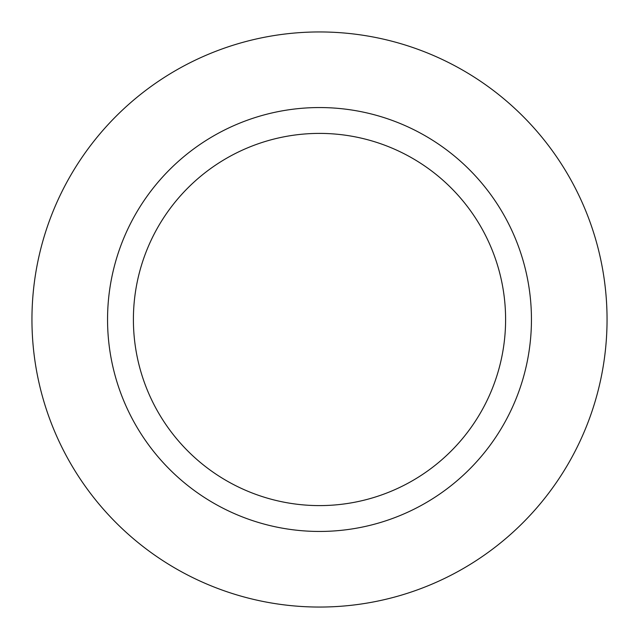<?xml version="1.0" encoding="UTF-8"?>
<svg xmlns="http://www.w3.org/2000/svg" width="639" height="639" viewBox="0 0 639 639"><rect width="100%" height="100%" fill="white"/><g stroke="black" fill="none" stroke-linecap="round" stroke-linejoin="round"><path stroke-width="0.96" d="M319.5 31.95A287.55 287.55 0 0 1 607.05 319.5A287.55 287.55 0 0 1 319.5 607.05A287.55 287.55 0 0 1 31.95 319.5A287.55 287.55 0 0 1 319.5 31.95A287.55 287.55 0 0 1 607.05 319.5A287.55 287.55 0 0 1 319.5 607.05A287.55 287.55 0 0 1 31.95 319.5A287.55 287.55 0 0 1 319.5 31.95M319.5 107.552A211.948 211.948 0 0 1 531.448 319.5A211.948 211.948 0 0 1 319.5 531.448A211.948 211.948 0 0 1 107.552 319.5A211.948 211.948 0 0 1 319.5 107.552M319.5 133.399A186.101 186.101 0 0 1 505.601 319.5A186.101 186.101 0 0 1 319.5 505.601A186.101 186.101 0 0 1 133.399 319.5A186.101 186.101 0 0 1 319.5 133.399"/></g></svg>
